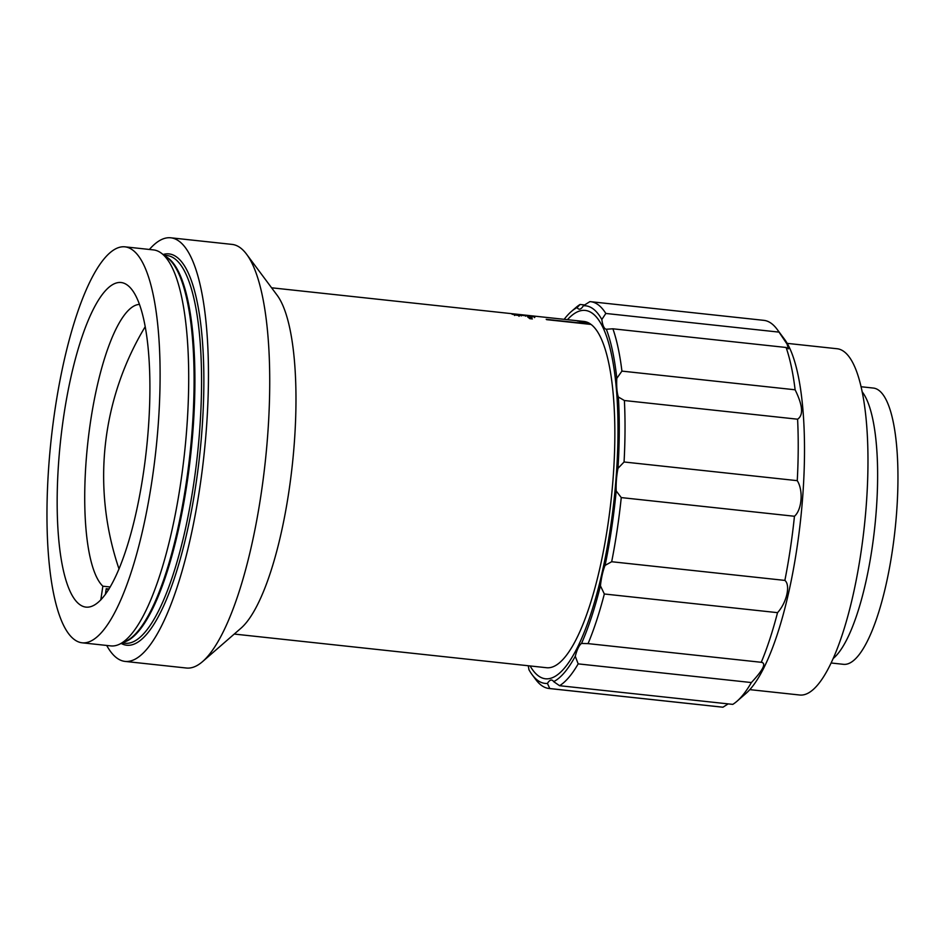 <?xml version="1.0" encoding="UTF-8"?>
<svg xmlns="http://www.w3.org/2000/svg" width="945" height="945" viewBox="0 0 945 945"><rect width="100%" height="100%" fill="white"/><g stroke="black" fill="none" stroke-linecap="round" stroke-linejoin="round"><path stroke-width="1.42" d="M108.64 589.656A143.569 37.942 96.2 0 1 106.23 588.711L105.367 594.476M109.041 589.007L106.23 588.711M139.387 304.396A143.569 37.942 96.2 0 0 89.149 431.534A143.569 37.942 96.2 0 0 102.851 586.195L110.246 586.999M102.851 586.195L100.796 599.957M512.202 314.295L534.657 316.705L530.192 316.965L529.176 316.516L532.07 316.421L517.021 314.567L514.741 314.567L519.596 315.784L511.942 314.118M514.47 315.382L514.588 314.461L514.623 315.488M521.262 315.961L521.368 315.028M534.539 317.626L534.941 316.929M530.287 317.319L527.723 317.036A174.14 46.021 96.2 0 1 528.444 317.544A174.14 46.021 96.2 0 1 529.814 318.666L532.366 318.938A174.14 46.021 96.2 0 0 531.007 317.827A174.14 46.021 96.2 0 0 530.287 317.319L530.157 318.229A173.207 45.785 96.2 0 1 530.936 318.784M234.254 634.06L546.718 667.737A174.14 46.021 96.2 0 0 609.513 513.289A174.14 46.021 96.2 0 0 591.062 324.442L546.659 319.658A174.14 46.021 -83.8 0 0 546.434 319.481A174.14 46.021 -83.8 0 0 546.21 319.315L590.613 324.111A174.14 46.021 96.2 0 0 588.818 322.977L579.935 322.021A174.14 46.021 -83.8 0 0 579.474 321.784L588.357 322.741A174.14 46.021 96.2 0 0 586.514 321.997L577.631 321.04A174.14 46.021 -83.8 0 0 577.159 320.898L586.03 321.855A174.14 46.021 96.2 0 0 584.14 321.477L575.257 320.52A174.14 46.021 -83.8 0 0 575.162 320.509L271.581 287.788M149.404 249.456A213.038 56.31 96.2 0 1 170.773 237.797L232.057 244.401A213.038 56.31 96.2 0 1 240.373 247.826A213.038 56.31 96.2 0 1 246.527 254.158A213.038 56.31 96.2 0 1 265.214 462.247A213.038 56.31 96.2 0 1 202.608 661.571A213.038 56.31 96.2 0 1 186.389 668.02L125.106 661.417A213.038 56.31 96.2 0 1 116.802 657.992A213.038 56.31 96.2 0 1 106.714 645.459M170.773 237.797A213.038 56.31 96.2 0 1 179.089 241.223A213.038 56.31 96.2 0 1 202.006 471.898A213.038 56.31 96.2 0 1 125.106 661.417M124.882 246.822L153.48 249.905A199.147 52.636 96.2 0 1 161.252 253.106A199.147 52.636 96.2 0 1 161.489 253.284A199.147 52.636 96.2 0 1 184.476 453.541A199.147 52.636 96.2 0 1 119.342 644.301A199.147 52.636 96.2 0 1 110.789 645.896L82.191 642.813A199.147 52.636 96.2 0 1 74.419 639.611A199.147 52.636 96.2 0 1 53.003 423.974A199.147 52.636 96.2 0 1 124.882 246.822A199.147 52.636 96.2 0 1 132.643 250.023A199.147 52.636 96.2 0 1 154.07 465.661A199.147 52.636 96.2 0 1 82.191 642.813M127.398 285.13A163.249 43.151 96.2 0 1 144.963 461.904A163.249 43.151 96.2 0 1 86.042 607.127A163.249 43.151 96.2 0 1 79.663 604.505A163.249 43.151 96.2 0 1 62.11 427.731A163.249 43.151 96.2 0 1 121.031 282.508A163.249 43.151 96.2 0 1 127.398 285.13M246.527 254.158L277.015 295.076A174.14 46.021 96.2 0 1 292.288 465.164A174.14 46.021 96.2 0 1 241.117 628.082L202.608 661.571M529.176 318.122L530.157 318.229M519.136 315.406L519.006 316.315M516.159 314.319L516.053 315.24M525.727 315.299L525.621 316.221M530.204 317.886L529.046 317.425L530.121 317.508M530.192 316.965L530.074 317.874M532.07 316.421L531.952 317.343M771.451 323.485A194.516 51.408 -83.8 0 0 763.867 320.355L590.672 301.691A194.516 51.408 96.2 0 1 605.828 313.457L779.023 332.12A194.516 51.408 -83.8 0 0 777.073 329.273A194.516 51.408 -83.8 0 0 771.451 323.485M537.622 680.341A189.886 50.191 -83.8 0 0 547.45 683.436L549.777 688.539A194.516 51.408 96.2 0 1 548.974 688.48A194.516 51.408 96.2 0 1 541.39 685.349A194.516 51.408 96.2 0 1 535.768 679.561L532.141 674.695A189.886 50.191 -83.8 0 0 537.622 680.341M548.974 688.48L722.169 707.143A194.516 51.408 -83.8 0 0 722.96 707.203L549.777 688.539M559.57 685.704L732.765 704.379A194.516 51.408 -83.8 0 0 736.982 701.249A194.516 51.408 -83.8 0 0 751.37 682.55L578.175 663.874A194.516 51.408 96.2 0 1 559.57 685.704L553.664 681.64A27.783 7.347 -83.8 0 0 552.636 680.495A27.783 7.347 -83.8 0 0 551.549 680.046A27.783 7.347 -83.8 0 0 547.45 683.436M722.96 707.203L728.17 703.883M592.468 313.397A185.255 48.963 96.2 0 1 612.395 513.997A185.255 48.963 96.2 0 1 545.525 678.793A185.255 48.963 96.2 0 1 538.307 675.805A185.255 48.963 96.2 0 1 530.11 665.941A185.255 48.963 96.2 0 0 542.607 678.132A185.255 48.963 96.2 0 0 545.525 678.793A185.255 48.963 96.2 0 0 613.435 505.457A185.255 48.963 96.2 0 0 588.168 311.082A185.255 48.963 96.2 0 0 585.238 310.421A185.255 48.963 96.2 0 1 592.468 313.397M777.073 329.273L784.338 339.019A185.255 48.963 96.2 0 1 800.58 519.963A185.255 48.963 96.2 0 1 746.148 693.276L736.982 701.249M567.437 319.682A185.255 48.963 96.2 0 1 585.238 310.421A185.255 48.963 96.2 0 0 567.437 319.682M580.088 304.467L577.111 307.574A189.886 50.191 -83.8 0 0 571.288 311.566L575.871 307.586A194.516 51.408 96.2 0 1 580.088 304.467L584.671 304.952M571.288 311.566A189.886 50.191 -83.8 0 0 564.153 319.327M577.111 307.574A27.783 7.347 -83.8 0 0 579.226 309.169A27.783 7.347 -83.8 0 0 583.325 305.778L589.881 301.632A194.516 51.408 96.2 0 1 590.672 301.691M605.828 313.457L601.835 319.505A189.886 50.191 -83.8 0 0 583.325 305.778M786.098 347.476L612.903 328.801A194.516 51.408 96.2 0 1 621.928 371.113L795.123 389.789A194.516 51.408 -83.8 0 0 786.098 347.476L788.437 348.859L787.079 344.134L779.023 332.12M601.835 319.505A27.783 7.347 -83.8 0 0 606.277 329.226A27.783 7.347 -83.8 0 0 606.324 329.238L612.903 328.801M621.928 371.113L616.801 378.354A189.886 50.191 -83.8 0 0 606.324 329.238M797.592 419.202L624.397 400.526A194.516 51.408 96.2 0 1 624.066 461.987L797.261 480.662A194.516 51.408 -83.8 0 0 797.592 419.202C803.604 415.209 802.777 405.405 795.123 389.789M616.801 378.354A27.783 7.347 -83.8 0 0 618.361 397.006L624.397 400.526M624.066 461.987L617.983 468.354A189.886 50.191 -83.8 0 0 618.361 397.006M617.983 468.354A27.783 7.347 -83.8 0 0 616.199 490.928L621.255 497.59A194.516 51.408 96.2 0 1 611.675 561.732L784.87 580.407A194.516 51.408 -83.8 0 0 794.45 516.265C801.927 509.887 803.486 490.408 797.261 480.662M794.45 516.265L621.255 497.59M611.675 561.732L605.072 565.393A189.886 50.191 -83.8 0 0 616.199 490.928M777.534 612.655L604.339 593.992A194.516 51.408 96.2 0 1 588.062 643.616L761.257 662.291A194.516 51.408 -83.8 0 0 777.534 612.655C786.677 602.721 790.717 585.061 784.87 580.407M605.072 565.393A27.783 7.347 -83.8 0 0 600.429 585.829L604.339 593.992M588.062 643.616L581.529 643.451A189.886 50.191 -83.8 0 0 600.429 585.829M751.37 682.55C763.253 669.816 766.549 663.059 761.257 662.291L762.048 662.303M581.529 643.451A27.783 7.347 -83.8 0 0 575.257 656.291L578.175 663.874M553.664 681.64A189.886 50.191 -83.8 0 0 575.257 656.291M528.22 665.741A27.783 7.347 -83.8 0 1 528.928 669.698A189.886 50.191 -83.8 0 0 532.141 674.695M787.173 343.366L837.175 348.752A174.14 46.021 96.2 0 1 843.968 351.564A174.14 46.021 96.2 0 1 862.702 540.115A174.14 46.021 96.2 0 1 799.848 695.024L749.846 689.637M860.989 386.729L873.369 388.064A138.939 36.725 96.2 0 1 878.791 390.297A138.939 36.725 96.2 0 1 893.746 540.741A138.939 36.725 96.2 0 1 843.59 664.335L831.21 663M862.076 391.691A138.939 36.725 96.2 0 1 874.68 527.948A138.939 36.725 96.2 0 1 833.325 658.381M164.04 255.233L167.064 255.563A194.977 51.538 96.2 0 1 174.671 258.694A194.977 51.538 96.2 0 1 195.65 469.819A194.977 51.538 96.2 0 1 125.272 643.261L122.248 642.943M163.107 254.512A196.832 52.022 96.2 0 1 176.715 257.075A196.832 52.022 96.2 0 1 196.406 481.111A196.832 52.022 96.2 0 1 121.173 643.439M165.67 256.485A194.977 51.538 96.2 0 1 168.045 257.985A194.977 51.538 96.2 0 1 190.24 458.986A194.977 51.538 96.2 0 1 124.102 642.068M167.194 257.642A195.225 51.597 96.2 0 1 167.43 257.82A195.225 51.597 96.2 0 1 189.945 454.132A195.225 51.597 96.2 0 1 126.11 641.135L119.342 644.301M145.152 326.781A288.91 288.91 0 0 0 119.035 569.008M167.43 257.82L161.489 253.284"/></g></svg>

